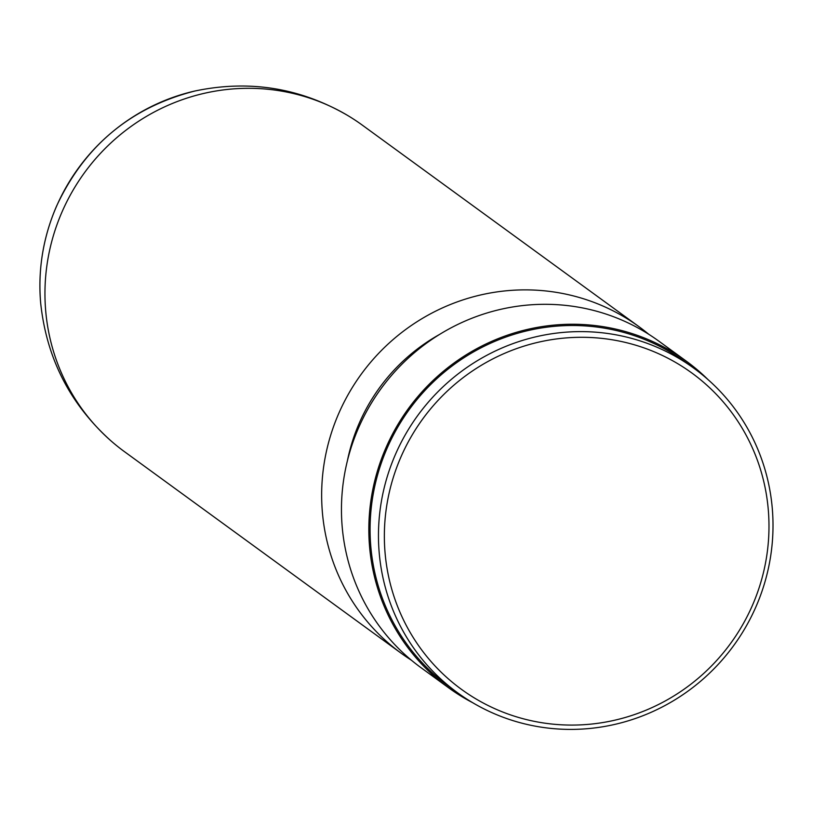 <?xml version="1.0" encoding="UTF-8"?>
<svg xmlns="http://www.w3.org/2000/svg" width="813" height="813" viewBox="0 0 813 813"><rect width="100%" height="100%" fill="white"/><g stroke="black" fill="none" stroke-linecap="round" stroke-linejoin="round"><path stroke-width="1.22" d="M648.774 334.295A201.99 196.655 126.1 0 0 639.099 326.765L362.405 125.202A201.99 196.655 126.1 0 0 347.303 115.253A201.99 196.655 126.1 0 0 62.123 211.715A201.99 196.655 126.1 0 0 110.446 440.402A201.99 196.655 126.1 0 0 124.541 451.723L401.236 653.286A201.99 196.655 126.1 0 0 411.368 660.186M639.099 326.765A201.99 196.655 126.1 0 0 338.818 413.289A201.99 196.655 126.1 0 0 401.236 653.286M439.427 334.509A183.047 178.22 126.1 0 0 359.316 423.024A183.047 178.22 126.1 0 0 347.385 460.859M707.991 379.58A201.99 196.655 126.1 0 0 686.284 361.135L658.906 341.196A201.99 196.655 126.1 0 0 358.624 427.709A201.99 196.655 126.1 0 0 421.043 667.717L448.42 687.656A201.99 196.655 126.1 0 0 472.627 702.676M686.284 361.135A201.99 196.655 126.1 0 0 386.002 447.658A201.99 196.655 126.1 0 0 448.42 687.656M693.926 368.269L685.542 362.161A200.73 195.425 126.1 0 0 387.14 448.136A200.73 195.425 126.1 0 0 449.162 686.639L457.546 692.747A200.73 195.425 126.1 0 0 755.948 606.772A200.73 195.425 126.1 0 0 693.926 368.269A200.73 195.425 126.1 0 0 395.525 454.243A200.73 195.425 126.1 0 0 457.546 692.747M752.35 605.533A195.679 190.506 126.1 0 0 654.912 352.11A195.679 190.506 126.1 0 0 400.992 456.845A195.679 190.506 126.1 0 0 498.43 710.267A195.679 190.506 126.1 0 0 752.35 605.533M195.008 90.985A196.431 191.238 126.1 0 0 56.595 206.167A196.431 191.238 126.1 0 0 40.65 302.883C37.845 269.388 43.16 237.111 56.595 206.055C84.745 145.669 130.883 107.316 195.008 90.985C249.063 79.654 299.834 87.743 347.303 115.253M110.446 440.402C69.705 403.644 46.443 357.811 40.65 302.883"/></g></svg>
